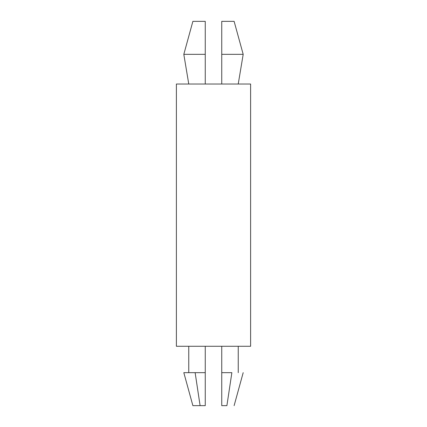 <?xml version="1.0" encoding="UTF-8"?>
<svg xmlns="http://www.w3.org/2000/svg" width="427" height="427" viewBox="0 0 427 427"><rect width="100%" height="100%" fill="white"/><g stroke="black" fill="none" stroke-linecap="round" stroke-linejoin="round"><path stroke-width="0.64" d="M188.761 84.023L183.813 54.336L188.761 84.023M188.761 372.664L188.761 346.276L188.761 372.664M234.119 21.35L243.187 54.336L221.746 54.336L221.746 84.023L221.746 54.336L243.187 54.336L234.119 21.35L221.746 21.35L221.746 54.336L221.746 21.35L234.119 21.35M192.881 405.65L183.813 372.664L192.881 405.65L200.103 405.65L192.881 405.65M195.134 372.664L200.103 405.65L195.134 372.664L183.813 372.664L205.254 372.664L205.254 405.65L200.103 405.65L195.134 372.664L200.103 405.65L205.254 405.65L205.254 346.276L205.254 372.664L195.134 372.664M226.897 405.65C236.248 405.65 236.248 405.65 226.897 405.65L221.746 405.65L221.746 372.664L231.866 372.664C246.491 372.664 246.491 372.664 231.866 372.664L226.897 405.65C236.248 405.65 236.248 405.65 226.897 405.65L231.866 372.664L221.746 372.664L221.746 346.276L221.746 405.65L226.897 405.65M176.388 346.276L250.612 346.276L176.388 346.276L176.388 84.023L176.388 346.276M250.612 84.023L176.388 84.023L250.612 84.023L250.612 346.276M205.254 84.023L205.254 54.336L183.813 54.336L205.254 54.336L205.254 21.35L192.881 21.35L205.254 21.35L192.881 21.35L205.254 21.35L205.254 84.023M243.187 372.664L234.119 405.65M238.239 84.023L243.187 54.336M238.239 372.664L238.239 346.276M192.881 21.35L183.813 54.336"/></g></svg>
